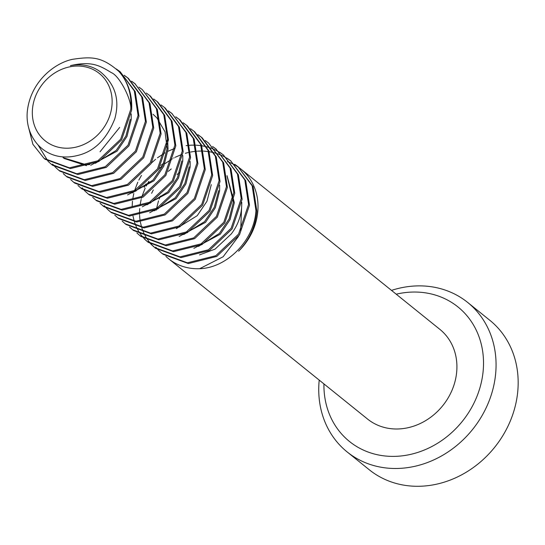 <?xml version="1.0" encoding="UTF-8"?>
<svg xmlns="http://www.w3.org/2000/svg" width="545" height="545" viewBox="0 0 545 545"><rect width="100%" height="100%" fill="white"/><g stroke="black" fill="none" stroke-linecap="round" stroke-linejoin="round"><path stroke-width="0.82" d="M44.213 158.534L45.14 159.276L70.448 168.582L98.856 161.49L121.583 139.949L131.624 110.233C132.524 94.973 128.266 82.023 118.851 71.388C101.922 56.803 92.364 56.326 72.376 59.344C53.805 63.309 30.057 82.479 27.25 112.079C25.002 138.934 46.509 163.2 77.206 155.57C94.047 151.748 106.575 139.5 114.784 118.817C120.002 99.864 115.274 84.271 100.607 72.035A45.133 39.281 -51.1 0 0 77.022 64.828A45.133 39.281 -51.1 0 0 70.448 65.618C91.478 60.829 99.619 65.461 111.5 72.717C119.471 75.721 132.169 100.478 130.705 109.49L120.636 139.254L97.875 160.782L69.453 167.84L44.131 158.466L32.884 144.289L28.197 125.99M131.236 113.932L131.209 119.587L126.958 136.502L117.114 151.142L90.722 165.258M86.444 165.653L63.956 158.425M130.248 119.375L125.922 136.018L116.194 150.4L95.348 163.302M89.802 164.522L86.587 164.856L63.036 157.682M167.594 139.213L168.044 149.269L163.793 166.177L153.942 180.817L127.557 194.94M153.063 114.287L156.919 117.931L165.053 131.863L167.117 148.526L162.873 165.435L153.022 180.075L132.183 192.978M182.8 155.482L182.773 161.136L178.522 178.045L168.678 192.685L142.286 206.807M181.812 160.925L177.486 177.561L167.758 191.942L146.918 204.852M190.171 161.415L190.144 167.07L185.893 183.985L176.042 198.625L149.657 212.741M189.183 166.859L184.857 183.502L175.122 197.883L154.283 210.786M211.283 184.666L206.95 201.303L197.222 215.684L176.382 228.593M219.635 185.157L219.608 190.811L215.357 207.727L205.513 222.367L179.121 236.482M218.647 190.6L214.321 207.243L204.586 221.624L183.747 234.527M227.04 175.681L234.336 202.685L230.092 219.594L220.241 234.234L193.857 248.357M227.136 176.444L233.417 201.943L229.172 218.852L219.322 233.492L198.482 246.395M234.711 164.297L238.049 166.75L252.172 185.838L255.932 210.397C254.508 240.134 227.238 267.861 199.647 268.705L223.137 256.763L238.431 236.462M165.898 256.375A57.607 50.133 -51.1 0 0 168.684 258.821A57.607 50.133 -51.1 0 0 199.647 268.705M238.049 166.75L253.091 186.567L256.852 211.14C255.537 226.386 249.453 239.746 238.608 251.197A57.607 50.133 -51.1 0 0 257.771 211.876A57.607 50.133 -51.1 0 0 240.972 169.1A57.607 50.133 -51.1 0 0 239.977 168.323M239.507 167.976A57.607 50.133 -51.1 0 0 236.101 165.7M235.597 165.394A57.607 50.133 -51.1 0 0 231.911 163.473M231.366 163.221A57.607 50.133 -51.1 0 0 227.388 161.661M168.684 258.821L367.575 419.071A57.607 50.133 -51.1 0 0 422.62 422.327A57.607 50.133 -51.1 0 0 456.669 372.133A57.607 50.133 -51.1 0 0 439.863 329.357L240.972 169.1M227.347 158.363L230.685 160.816L244.807 179.898L248.568 204.457L238.533 234.173L215.8 255.714L187.398 262.806L162.083 253.5L158.99 250.741M158.568 250.319L155.775 247.178M151.612 193.311L153.322 189.912M168.248 171.389L171.246 168.95M238.512 167.124L235.133 164.713M162.083 253.5L163.003 254.243L188.352 263.555L216.767 256.429L239.473 234.881L249.487 205.199L245.72 180.633L230.685 160.816M219.976 152.423L223.368 154.923L237.45 173.998L241.197 198.523L231.162 228.232L208.435 249.774L180.034 256.872L154.712 247.566L151.619 244.807M151.203 244.385L148.41 241.244M144.241 187.371L145.958 183.978M160.884 165.448L163.882 163.016M231.141 161.191L227.769 158.779M227.265 158.459L223.62 156.374M223.082 156.102L219.158 154.371M218.579 154.153L214.355 152.798M213.729 152.627L209.178 151.68M208.503 151.578L203.578 151.101M202.842 151.067L198.714 151.088M198.646 151.094L197.46 151.156M196.656 151.217L193.495 151.565M192.964 151.639L190.689 152.028M189.783 152.205L188.693 152.443M188.011 152.6L185.348 153.309M181.567 154.542L175.224 157.26M174.141 157.812L173.664 158.064M172.309 158.806L164.801 163.759M162.969 165.21L158.908 168.848M148.839 181.342L146.183 186.043M145.168 188.114L141.979 196.445M141.557 197.91L141.455 198.312M141.162 199.45L140.085 205.002M139.697 208.572L139.534 212.237M139.534 212.877L139.561 214.539M139.595 215.439L139.677 216.678M139.711 217.121L139.84 218.443M139.888 218.899L139.942 219.335M139.963 219.499L140.222 221.25M140.358 222.019L141.577 227.102M141.789 227.783L143.478 232.279M143.751 232.885L145.828 236.905M146.155 237.443L148.581 241.026M148.955 241.51L151.708 244.698M152.123 245.127L155.175 247.934M154.712 247.566L155.638 248.309L180.988 257.615L209.403 250.496L232.109 228.941L242.123 199.266L238.356 174.7L223.314 154.875M212.611 146.489L215.984 148.969L230.079 168.051L233.832 192.589L223.784 222.326L201.023 243.867L172.581 250.932L147.259 241.558L144.255 238.867M223.777 155.25L220.405 152.838M219.901 152.518L216.256 150.44M215.718 150.168L211.794 148.438M211.208 148.22L206.991 146.857M206.364 146.694L201.814 145.747M201.139 145.644L196.207 145.168M195.478 145.133L191.35 145.154M191.281 145.154L186.131 145.631M174.495 148.499L167.86 151.326M164.944 152.866L157.43 157.825M155.604 159.276L151.544 162.914M141.475 175.408L138.811 180.109M137.796 182.18L134.615 190.512M133.798 193.509L132.721 199.068M132.462 201.153L132.169 206.303M132.994 216.086L134.213 221.168M134.424 221.849L136.114 226.345M136.379 226.952L138.464 230.964M138.784 231.509L141.216 235.093M141.591 235.576L144.343 238.765M144.752 239.187L147.504 241.742M148.179 242.293L173.487 251.674L201.929 244.616L224.697 223.075L234.752 193.332L230.991 168.773L215.949 148.942M205.247 140.555L208.606 143.022L222.707 162.11L226.468 186.656L216.426 216.379L193.679 237.92L165.258 244.998L139.922 235.644L136.89 232.933M216.413 149.316L213.034 146.905M139.976 235.692L140.903 236.435L166.218 245.747L194.62 238.649L217.353 217.108L227.388 187.398L223.627 162.839L208.578 143.008M197.876 134.622L201.228 137.081L215.343 156.17L219.097 180.715L209.069 210.424L186.329 231.972L157.934 239.064L132.585 229.738L129.519 226.999M132.612 229.752L133.532 230.501L158.854 239.807L187.255 232.715L209.982 211.174L220.023 181.458L216.27 156.933L202.195 137.858M190.512 128.681L193.85 131.134L207.972 150.229L211.733 174.781L201.711 204.47L178.978 226.032L150.59 233.131L125.241 223.818L122.155 221.059M201.677 137.449L198.305 135.037M126.079 224.492L151.394 233.873L179.836 226.809L202.597 205.267L212.652 175.524L208.905 150.992L194.81 131.91M183.147 122.748L186.458 125.18L200.601 144.275L204.368 168.848L194.354 198.523L171.627 220.085L143.246 227.197L117.897 217.898L114.791 215.125M118.735 218.579L144.064 227.939L172.493 220.861L195.239 199.313L205.288 169.59L201.534 145.045L187.432 125.963M175.783 116.814L179.073 119.232L193.23 138.328L196.997 162.914L186.996 192.576L164.29 214.137L135.903 221.263L110.56 211.991L107.42 209.191M107.004 208.769L104.211 205.635M100.042 151.762L119.675 127.407M111.405 212.666L136.747 222.006L165.149 214.914L187.889 193.366L197.924 163.657L194.163 139.104L180.054 120.016M168.412 110.88L171.757 113.333L185.872 132.415L189.633 156.974L179.639 186.628L156.953 208.183L128.572 215.329L103.223 206.078L100.055 203.258M179.578 119.641L176.205 117.23M103.148 206.017L104.068 206.753L129.41 216.072L157.798 208.967L180.531 187.412L190.552 157.716L186.792 133.164L171.757 113.333M161.048 104.947L164.386 107.399L178.501 126.481L182.268 151.04L172.254 180.722L149.541 202.27L121.133 209.396L95.784 200.083L92.691 197.324M172.213 113.707L168.841 111.296M95.784 200.083L96.697 200.819L122.06 210.138L150.447 203.026L173.174 181.458L183.188 151.782L179.421 127.217L165.285 108.121M153.683 99.006L157.021 101.459L171.137 120.54L174.897 145.106L164.89 174.788L142.177 196.336L113.769 203.455L88.419 194.149L85.327 191.384M84.904 190.968L82.111 187.827M89.38 194.919L114.723 204.205L143.103 197.079L165.816 175.517L175.824 145.849L172.05 121.269L157.9 102.167M146.312 93.072L149.657 95.525L163.773 114.614L167.533 139.173L157.519 168.848L134.813 190.403L106.398 197.522L81.048 188.209L77.955 185.45M82.043 189.013L107.385 198.264L135.766 191.125L158.452 169.57L168.453 139.915L164.679 115.315L150.515 96.22M138.948 87.139L142.286 89.591L156.408 108.68L160.169 133.232L150.134 162.948L127.401 184.489L98.999 191.581L73.684 182.275L70.591 179.516M74.706 183.1L100.055 192.331L128.422 185.171L151.094 163.623L161.088 133.975L157.328 109.416L142.286 89.591M131.583 81.205L134.922 83.657L149.044 102.746L152.804 127.298L142.763 157.014L120.036 178.556L91.628 185.647L66.32 176.342L63.227 173.583M66.32 176.342L67.239 177.084L92.589 186.39L120.997 179.271L143.71 157.723L153.724 128.041L149.957 103.482L134.922 83.657M124.212 75.264L127.612 77.765L141.686 96.84L145.433 121.365L135.398 151.081L112.672 172.615L84.264 179.714L58.949 170.401L55.856 167.642M55.433 167.22L52.647 164.086M135.378 84.025L132.006 81.614M58.949 170.401L59.868 171.144L85.224 180.456L113.633 173.337L136.339 151.782L146.353 122.107L142.579 97.507L128.409 78.412M116.269 68.949L120.234 71.817L134.322 90.899L138.069 115.431L128.014 145.168L105.246 166.715L76.811 173.773L51.489 164.392L48.491 161.708M48.069 161.286L38.102 145.045M128.014 78.092L124.642 75.68M52.572 165.264L77.887 174.523L106.261 167.404L128.967 145.862L138.989 116.174L135.228 91.614L120.186 71.783M240.686 230.555L241.81 202.365M241.708 203.162A45.133 39.281 128.9 0 1 231.244 233.969L215.05 249.133L199.518 254.897M156.306 210.138L156.367 209.743M156.585 208.388L158.52 200.853M159.133 199.143L160.359 196.125M177.084 174.441L179.414 172.656M32.516 108.687A43.205 37.598 -51.1 0 0 88.726 141.904A43.205 37.598 -51.1 0 0 95.443 70.782A43.205 37.598 -51.1 0 0 32.516 108.687M118.851 71.388A57.607 50.133 128.9 0 1 130.705 109.49M347.165 451.948L369.265 469.756A96.015 83.555 -51.1 0 0 461.002 475.179A96.015 83.555 -51.1 0 0 517.75 391.521A96.015 83.555 -51.1 0 0 489.744 320.222L467.644 302.421A96.015 83.555 128.9 0 1 495.65 373.713A96.015 83.555 128.9 0 1 438.909 457.378A96.015 83.555 128.9 0 1 347.165 451.948A96.015 83.555 128.9 0 1 319.159 380.648A96.015 83.555 128.9 0 1 319.213 380.103M391.501 290.383A96.015 83.555 128.9 0 1 467.644 302.421M323.934 383.905A86.41 75.196 -51.1 0 0 405.31 455.409A86.41 75.196 -51.1 0 0 483.395 358.494A86.41 75.196 -51.1 0 0 396.222 294.191M148.267 242.368L147.341 241.626M202.134 137.81L201.214 137.067M126.167 224.56L125.241 223.818M194.769 131.876L193.85 131.134M118.796 218.627L117.877 217.884M187.405 125.943L186.479 125.2M111.432 212.693L110.512 211.951M180.034 120.009L179.114 119.266M165.305 108.135L164.386 107.399M89.332 194.885L88.419 194.149M157.934 102.201L157.021 101.459M81.968 188.952L81.048 188.209M150.57 96.267L149.657 95.525M74.597 183.011L73.684 182.275M128.47 78.46L127.55 77.717M52.497 165.21L51.577 164.467"/></g></svg>
